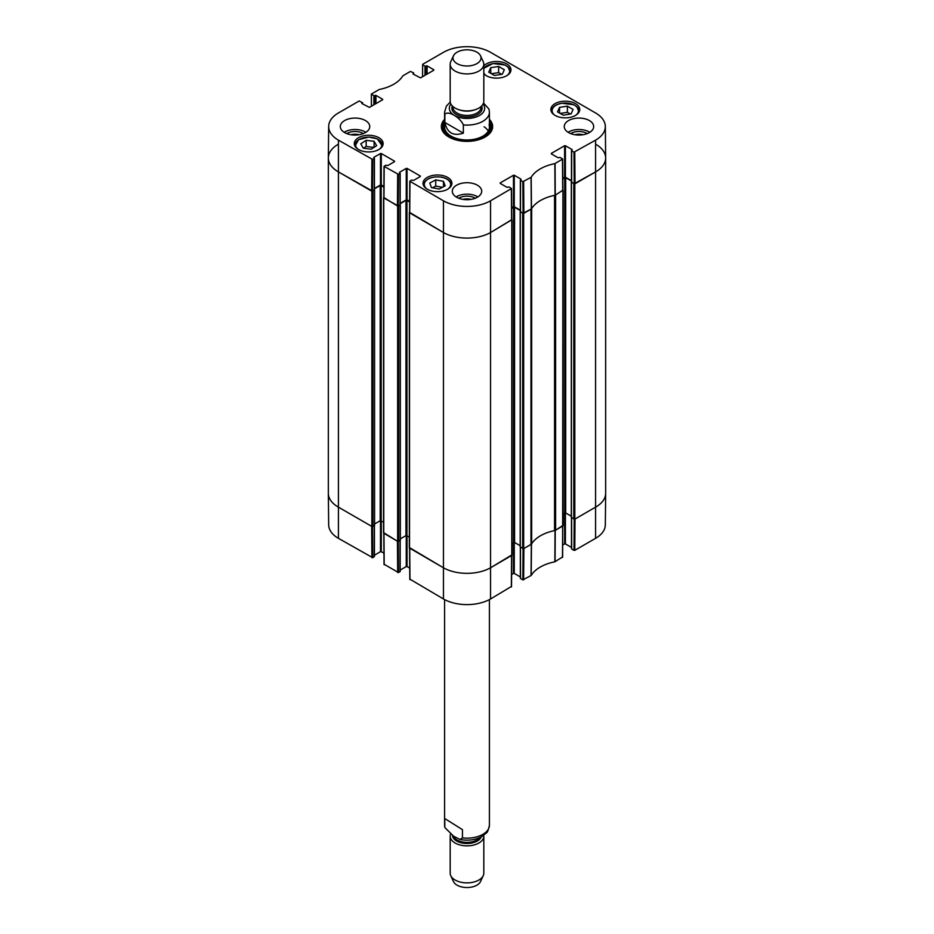 <?xml version="1.0" encoding="UTF-8"?>
<svg xmlns="http://www.w3.org/2000/svg" width="934" height="934" viewBox="0 0 934 934"><rect width="100%" height="100%" fill="white"/><g stroke="black" fill="none" stroke-linecap="round" stroke-linejoin="round"><path stroke-width="1.4" d="M595.822 144.303A33.636 19.416 180 0 1 605.664 158.033A33.636 19.416 180 0 1 595.822 171.763L574.807 183.893L571.491 182.142M571.445 517.424L574.807 519.141L595.822 507.01A33.636 19.416 0 0 0 605.664 493.28L605.664 158.033M571.48 181.044L565.689 177.705L562.793 178.814M563.12 513.875L565.689 512.964L571.316 516.21M562.887 190.162L555.602 194.972L555.602 530.22L562.922 525.433M554.761 195.311A2.802 1.623 180 0 1 554.562 195.358A37.839 21.844 0 0 0 531.656 208.586A2.802 1.623 180 0 1 531.574 208.702M520.308 546.939L523.682 548.655L530.991 544.429A2.802 1.623 0 0 0 531.656 543.833A37.839 21.844 180 0 1 554.562 530.605A2.802 1.623 0 0 0 555.602 530.22M530.991 544.429L530.991 209.181L523.682 213.407L520.366 211.656M520.343 210.57L514.564 207.231L511.669 208.329M511.995 543.39L514.564 542.479L520.191 545.725M511.75 219.677L490.782 232.403A33.636 19.416 180 0 1 443.218 232.403L409.571 212.357M409.524 547.628L443.218 567.65A33.636 19.416 0 0 0 490.782 567.65L511.785 554.948M409.641 201.919L405.963 200.366L400.184 203.705M400.336 538.86L405.963 535.614L409.326 536.98M400.161 204.791L397.639 206.087L383.804 197.483M383.769 532.754L397.639 541.335L400.219 540.074M383.886 187.045L380.196 185.492L374.417 188.831M374.569 523.986L380.196 520.74L383.559 522.106M374.394 189.917L371.872 191.213L338.178 171.763A33.636 19.416 180 0 1 328.336 158.033A33.636 19.416 180 0 1 338.178 144.303M328.336 158.033L328.336 493.28A33.636 19.416 0 0 0 338.178 507.01L371.872 526.461L374.452 525.2M463.357 133.165C453.27 136.411 447.106 132.85 444.876 122.482L444.876 114.252C448.098 110.34 460.147 117.299 463.357 124.922L463.357 133.165L444.876 122.482M463.357 124.922A22.416 12.948 180 0 0 489.416 112.15L488.961 109.044L483.508 103.055M476.912 52.187A14.01 8.091 180 0 1 480.543 55.83A14.01 8.091 180 0 1 467 65.999A14.01 8.091 180 0 1 453.457 55.83A14.01 8.091 180 0 1 463.357 50.097A14.01 8.091 180 0 1 476.912 52.187M480.543 55.83L483.252 61.702A16.812 9.714 180 0 1 483.812 64.201A16.812 9.714 180 0 1 467 73.914A16.812 9.714 180 0 1 450.188 64.201A16.812 9.714 180 0 1 450.748 61.702L453.457 55.83M483.812 64.201L483.812 101.211A16.812 9.714 180 0 1 467 110.924A16.812 9.714 180 0 1 450.188 101.211L450.188 64.201M444.747 818.546L462.447 829.649L462.447 837.88L459.995 839.456L453.597 836.199L444.829 827.524L444.747 818.546M450.527 834.19A16.812 9.714 0 0 0 450.188 836.14L450.188 873.162A16.812 9.714 0 0 0 450.748 875.66L453.457 881.533A14.01 8.091 0 0 0 456.691 884.93A14.01 8.091 0 0 0 470.351 887.3A14.01 8.091 0 0 0 480.543 881.533L483.252 875.66A16.812 9.714 0 0 0 483.812 873.162L483.812 836.14A16.812 9.714 0 0 0 483.754 835.311M450.748 875.66A16.812 9.714 0 0 0 454.624 879.735A16.812 9.714 0 0 0 471.028 882.583A16.812 9.714 0 0 0 483.252 875.66M450.188 836.14A16.812 9.714 0 0 0 454.624 842.713A16.812 9.714 0 0 0 473.118 845.188A16.812 9.714 0 0 0 483.812 836.14M494.448 75.479L488.739 72.175L490.77 67.668L498.616 66.442L504.325 69.735L502.282 74.241L494.448 75.479M483.812 65.87A14.43 8.336 180 0 1 500.052 61.737A14.43 8.336 180 0 1 510.968 69.816A14.43 8.336 180 0 1 502.048 77.51A14.43 8.336 180 0 1 486.322 75.701A14.43 8.336 180 0 1 483.812 73.763M371.23 149.195L363.338 148.237L360.769 143.813L366.175 140.31L374.079 141.279L376.636 145.692L371.23 149.195M555.088 115.407A14.43 8.336 180 0 1 550.862 109.511A14.43 8.336 180 0 1 565.292 101.187A14.43 8.336 180 0 1 579.734 109.511A14.43 8.336 180 0 1 570.826 117.217A14.43 8.336 180 0 1 555.088 115.407M358.493 149.51A14.43 8.336 180 0 1 354.266 143.614A14.43 8.336 180 0 1 368.708 135.278A14.43 8.336 180 0 1 383.138 143.614A14.43 8.336 180 0 1 374.23 151.308A14.43 8.336 180 0 1 358.493 149.51M371.428 106.231L371.358 94.089L379.146 89.512A38.177 22.042 0 0 0 402.823 75.841L410.365 71.439L413.493 72.794L413.493 74.276M371.522 94.322L373.857 95.677L373.857 104.83M374.651 104.363L374.651 95.677L373.857 95.677M374.651 95.677L375.141 104.083M375.935 103.627L375.935 95.385L375.141 95.385M375.935 95.385L382.671 99.273M382.671 99.728L369.397 107.398L361.867 103.511M361.867 103.055L362.357 103.791M372.701 159.492L374.254 158.605L374.254 190.069L372.468 191.096L372.701 159.492L338.423 140.158A33.297 19.229 180 0 1 328.675 126.44A33.297 19.229 180 0 1 338.423 112.967L359.228 100.954L362.357 102.763M373.752 157.858L374.254 158.605M373.752 157.402L380.5 153.515L380.5 184.979L381.282 184.979L381.282 153.515L380.5 153.515M381.282 153.515L394.568 161.173M394.568 161.629L387.832 165.528L385.742 165.236L384.037 166.357L383.804 197.961L398.234 205.97L398.468 174.366L384.037 166.357M398.468 174.366L400.021 173.479L400.021 204.488M399.518 172.732L400.021 173.479M399.518 172.276L406.255 168.389L406.255 199.853L407.049 199.853L407.049 168.389L406.255 168.389M407.049 168.389L420.323 176.047M420.323 176.503L413.587 180.402L411.509 180.11L409.804 181.231L409.559 212.835L443.218 232.403A33.636 19.416 0 0 0 490.782 232.403L511.587 219.934M500.192 183.368L506.928 187.267L509.018 186.975L511.517 188.551L490.548 200.798A33.297 19.229 180 0 1 443.452 200.798L409.804 181.231M500.192 182.912L513.478 175.253L513.478 206.718L514.26 206.718L514.26 175.253L513.478 175.253M514.26 175.253L521.009 179.141M521.009 179.597L520.507 180.344L522.842 181.686L523.087 213.291L531.481 208.854A37.839 21.844 180 0 1 555.041 195.253L562.723 190.408M551.329 153.853L558.065 157.741L560.143 157.461L562.642 159.037L554.854 163.625A38.177 22.042 0 0 0 531.177 177.285L522.842 181.686M551.329 153.398L564.603 145.727L564.603 177.191L565.397 177.191L565.397 145.727L564.603 145.727M565.397 145.727L572.133 149.615M572.133 150.082L571.643 150.818L573.978 152.172L574.212 183.776L595.822 171.763A33.636 19.416 0 0 0 605.664 157.904L605.325 126.44A33.297 19.229 180 0 1 595.577 140.158L573.978 152.172M422.553 76.705L422.647 64.341L443.452 52.327A33.297 19.229 180 0 1 490.548 52.327L595.577 112.967A33.297 19.229 180 0 1 605.325 126.44M422.647 64.796L424.982 66.151L424.982 75.304M425.776 74.848L425.776 66.151L424.982 66.151M425.776 66.151L426.278 74.557M427.072 74.101L427.072 65.87L426.278 65.87M427.072 65.87L433.808 69.758M433.808 70.213L420.522 77.884L412.991 73.984M444.584 119.377A25.65 14.804 0 0 0 448.869 137.029A25.65 14.804 0 0 0 485.131 137.029A25.65 14.804 0 0 0 489.416 119.377M344.623 132.57A14.71 8.499 180 0 1 340.315 126.569A14.71 8.499 180 0 1 355.025 118.069A14.71 8.499 180 0 1 369.747 126.569A14.71 8.499 180 0 1 360.664 134.414A14.71 8.499 180 0 1 344.623 132.57M456.598 197.214A14.71 8.499 180 0 1 452.289 191.213A14.71 8.499 180 0 1 467 182.714A14.71 8.499 180 0 1 481.711 191.213A14.71 8.499 180 0 1 472.627 199.059A14.71 8.499 180 0 1 456.598 197.214M568.572 132.57A14.71 8.499 180 0 1 564.253 126.569A14.71 8.499 180 0 1 578.975 118.069A14.71 8.499 180 0 1 593.685 126.569A14.71 8.499 180 0 1 584.602 134.414A14.71 8.499 180 0 1 568.572 132.57M427.27 189.205A14.43 8.336 180 0 1 423.032 183.321A14.43 8.336 180 0 1 437.474 174.985A14.43 8.336 180 0 1 451.904 183.321A14.43 8.336 180 0 1 442.996 191.015A14.43 8.336 180 0 1 427.27 189.205M575.274 134.788A9.317 5.382 180 0 1 582.664 134.788M351.336 134.788A9.317 5.382 180 0 1 358.726 134.788M463.299 199.432A9.317 5.382 180 0 1 470.701 199.432M501.616 74.346L498.616 72.618L491.447 73.739M498.616 66.442L498.616 72.618M490.77 67.668L490.77 73.354M374.079 141.279L374.079 147.362M373.95 147.444L366.175 146.498L363.454 148.249M366.175 140.31L366.175 146.498M563.214 115.174L557.505 111.882L559.536 107.375L567.382 106.137L573.091 109.441L571.048 113.948L563.214 115.174M570.382 114.053L567.382 112.325L560.213 113.446M567.382 106.137L567.382 112.325M559.536 107.375L559.536 113.061M431.473 187.606L429.78 183.041L435.734 179.888L443.463 181.313L445.168 185.878L439.213 189.03L431.473 187.606M443.463 181.313L443.463 186.777M442.459 187.314L435.734 186.076L432.489 187.792M435.734 179.888L435.734 186.076M444.094 124.28A24.809 14.325 0 0 0 442.296 128.507M491.704 128.507A24.809 14.325 0 0 0 489.906 124.28M444.584 123.183A23.408 13.52 0 0 0 443.954 124.677A23.408 13.52 0 0 0 456.166 139.049A23.408 13.52 0 0 0 483.555 136.621A23.408 13.52 0 0 0 490.046 124.677A23.408 13.52 0 0 0 489.416 123.183M444.934 124.736A22.416 12.948 0 0 0 456.621 138.501A22.416 12.948 0 0 0 482.855 136.177A22.416 12.948 0 0 0 489.066 124.736M488.284 131.087A22.416 12.948 0 0 0 484.081 126.767M574.212 183.776L571.643 182.282L571.643 150.818M571.48 180.706L565.397 177.191M564.603 177.191L562.793 178.242M523.087 213.291L520.507 211.808L520.507 180.344M520.343 210.22L514.26 206.718M513.478 206.718L511.657 207.757M409.652 201.347L407.049 199.853M406.255 199.853L400.184 203.355M400.021 204.943L398.234 205.97M383.886 186.473L381.282 184.979M380.5 184.979L374.417 188.481M328.675 126.44L328.336 157.904A33.636 19.416 0 0 0 338.178 171.763L372.468 191.096M587.252 133.585A11.278 6.515 0 0 0 586.949 133.399A11.278 6.515 0 0 0 570.686 133.585M574.994 134.741A9.317 5.382 180 0 1 582.944 134.741M589.844 132.289A14.71 8.499 0 0 0 568.094 132.289M363.314 133.585A11.278 6.515 0 0 0 362.999 133.399A11.278 6.515 0 0 0 346.748 133.585M351.056 134.741A9.317 5.382 180 0 1 359.006 134.741M365.906 132.289A14.71 8.499 0 0 0 344.156 132.289M475.278 198.23A11.278 6.515 0 0 0 474.974 198.055A11.278 6.515 0 0 0 458.722 198.23M463.031 199.386A9.317 5.382 180 0 1 470.969 199.386M477.881 196.934A14.71 8.499 0 0 0 456.119 196.934M489.416 121.128A24.809 14.325 180 0 1 491.809 127.246A24.809 14.325 180 0 1 484.828 137.205M449.172 137.205A24.809 14.325 180 0 1 442.191 127.246A24.809 14.325 180 0 1 444.584 121.128M523.087 548.772L522.842 579.874L531.177 575.472A38.177 22.042 180 0 1 554.854 561.801L562.49 556.991M522.842 579.874L520.507 578.52L520.507 547.394M520.343 576.943L514.26 573.429L514.26 542.374M513.478 542.537L513.478 573.429L514.26 573.429M513.478 573.429L511.61 574.503M409.956 579.185L443.452 598.974A33.297 19.229 0 0 0 490.548 598.974L511.353 586.505M409.711 568.106L407.049 566.564L407.049 535.672M406.255 535.509L406.255 566.564L407.049 566.564M406.255 566.564L400.184 570.079M400.021 540.529L400.021 571.199M400.021 571.655L398.468 572.554L398.234 541.451M384.201 564.311L398.468 572.554M383.956 553.232L381.282 551.69L381.282 520.798M380.5 520.635L380.5 551.69L381.282 551.69M380.5 551.69L374.417 555.205M374.254 525.655L374.254 556.325M374.254 556.781L372.701 557.68L372.468 526.578M371.919 557.68L371.674 526.344L338.178 507.01A33.636 19.416 180 0 1 328.336 493.397L328.675 524.861A33.297 19.229 0 0 0 338.423 538.334L372.701 557.68M595.577 538.334A33.297 19.229 0 0 0 605.325 524.861L605.664 493.397A33.636 19.416 180 0 1 595.822 507.01L575.005 519.024L574.772 550.348L595.577 538.334L595.577 140.158M574.212 519.257L573.978 550.348L574.772 550.348M573.978 550.348L571.643 549.005L571.643 517.88M571.48 547.417L565.397 543.915L565.397 512.859M564.603 513.011L564.603 543.915L565.397 543.915M564.603 543.915L562.735 544.989M562.887 525.889L555.041 530.5A37.839 21.844 0 0 0 554.761 530.559M397.674 572.554L397.44 541.218L383.804 533.209M511.75 555.415L490.782 567.65A33.636 19.416 180 0 1 443.218 567.65L409.559 548.083M531.574 543.95A37.839 21.844 0 0 0 531.481 544.113L523.881 548.538L523.635 579.874M574.807 519.141L574.807 183.893M573.815 519.141L573.815 183.893M571.445 517.763L571.445 182.515M565.689 512.964L565.689 177.705M564.708 512.964L564.708 177.705M562.642 557.213L562.922 190.758M554.562 530.605L554.562 195.358M531.656 543.833L531.656 208.586M523.682 548.655L523.682 213.407M522.69 548.655L522.69 213.407M520.308 547.289L520.308 212.03M514.564 542.479L514.564 207.231M513.572 542.479L513.572 207.231M511.785 555.52L511.785 220.272M490.548 598.974L490.548 200.798M443.452 598.974L443.452 200.798M409.524 548.2L409.524 212.952M406.955 535.614L406.955 200.366M405.963 535.614L405.963 200.366M400.219 540.424L400.219 205.165M398.631 541.335L398.631 206.087M397.639 541.335L397.639 206.087M383.769 533.326L383.769 198.078M381.189 520.74L381.189 185.492M380.196 520.74L380.196 185.492M374.452 525.55L374.452 190.291M372.864 526.461L372.864 191.213M371.872 526.461L371.872 191.213M338.423 538.334L338.423 140.158M444.876 114.252A22.416 12.948 180 0 1 444.584 112.15L444.584 127.024M483.088 104.048A17.653 10.192 180 0 1 467 118.455A17.653 10.192 180 0 1 450.912 104.048M474.425 109.92A14.01 8.091 180 0 1 459.575 109.92M481.01 106.581L481.01 107.34A14.01 8.091 180 0 1 467 115.431A14.01 8.091 180 0 1 452.99 107.34L452.99 106.581M481.629 106.009A15.131 8.733 180 0 1 467 116.995A15.131 8.733 180 0 1 452.371 106.009M444.829 827.524L444.584 825.212A22.416 12.948 0 0 0 444.747 826.777M462.447 837.88A22.416 12.948 0 0 0 489.416 825.212L489.416 599.593M452.441 835.463A14.57 8.418 0 0 0 456.282 840.787A14.57 8.418 0 0 0 470.794 843.204A14.57 8.418 0 0 0 481.232 836.899M453.305 836.012A14.01 8.091 0 0 0 456.691 839.771A14.01 8.091 0 0 0 479.784 837.611M483.812 68.964A13.169 7.6 180 0 1 493.07 63.617A13.169 7.6 180 0 1 507.384 66.653A13.169 7.6 180 0 1 507.15 75.456M485.913 75.456A13.169 7.6 180 0 1 483.812 72.945M358.084 149.253A13.169 7.6 180 0 1 358.866 139.703A13.169 7.6 180 0 1 376.986 138.851A13.169 7.6 180 0 1 379.321 149.253M358.446 139.937A13.73 7.927 0 0 0 354.967 145.214A13.73 7.927 0 0 0 355.142 146.463M382.263 146.463A13.73 7.927 0 0 0 382.438 145.214A13.73 7.927 0 0 0 378.212 139.493M487.023 65.695A13.73 7.927 0 0 0 483.812 68.415M510.092 72.665A13.73 7.927 0 0 0 510.268 71.416A13.73 7.927 0 0 0 506.041 65.695M554.679 115.162A13.169 7.6 180 0 1 561.848 103.324A13.169 7.6 180 0 1 576.161 106.359A13.169 7.6 180 0 1 575.916 115.162M555.788 105.402A13.73 7.927 0 0 0 551.562 111.123A13.73 7.927 0 0 0 551.737 112.372M578.858 112.372A13.73 7.927 0 0 0 579.033 111.123A13.73 7.927 0 0 0 574.807 105.402M426.85 188.96A13.169 7.6 180 0 1 426.78 180.017A13.169 7.6 180 0 1 441.467 177.215A13.169 7.6 180 0 1 448.087 188.96M427.959 179.2A13.73 7.927 0 0 0 423.732 184.92A13.73 7.927 0 0 0 423.908 186.17M451.029 186.17A13.73 7.927 0 0 0 451.204 184.92A13.73 7.927 0 0 0 446.977 179.2M491.634 128.915A24.681 14.243 0 0 0 490.035 124.654M443.965 124.654A24.681 14.243 0 0 0 442.366 128.915M490.992 130.877A24.132 13.928 0 0 0 490.747 126.966L490.046 124.677M443.954 124.677L443.253 126.966A24.132 13.928 0 0 0 443.008 130.877M555.251 195.183L555.076 163.543M554.854 163.625L555.041 195.253M562.478 159.27L562.723 190.863M531.481 208.854L531.177 177.285M531.049 177.413L531.341 208.982M523.881 213.291L523.635 181.686M371.919 159.492L371.674 191.096M383.967 198.195L384.201 166.591M409.722 213.069L409.968 181.465M397.674 174.366L397.44 205.97M511.353 188.785L511.587 220.389M575.005 183.776L574.772 152.172M555.041 530.5L554.854 561.801M555.076 561.719L555.251 530.43M531.177 575.472L531.481 544.113M531.341 544.23L531.049 575.589M562.723 526.122L562.478 557.446M511.587 555.637L511.353 586.961M409.968 579.64L409.722 548.316M384.201 564.766L383.967 533.442M571.316 517.588L571.316 182.34M563.12 525.714L563.12 190.466M520.191 547.114L520.191 211.866M511.995 555.24L511.995 219.992M409.326 547.919L409.326 212.66M400.336 540.249L400.336 205.001M383.559 533.034L383.559 197.786M374.569 525.375L374.569 190.127M489.416 112.15L489.416 127.024M450.246 102.051L446.429 106.044L444.584 112.15M444.584 825.212L444.584 599.593M489.416 825.212C488.4 830.151 487.314 832.789 486.17 833.14L481.15 836.934C474.752 840.086 467.689 840.927 459.995 839.456M354.967 146.183L358.563 139.691L368.778 137.053L377.313 138.839L382.438 146.183M483.812 68.299L492.989 63.524L505.131 65.03L508.154 67.05L510.268 72.373M579.033 112.08L576.92 106.745L573.908 104.736L561.754 103.23C555.368 104.456 551.971 107.095 551.562 111.123L551.562 112.08M451.204 185.878L451.204 184.92C450.842 181.044 447.631 178.441 441.572 177.121C431.251 176.164 425.297 178.768 423.732 184.92L423.732 185.878M413.657 74.37L413.657 73.015M362.52 103.896L362.52 102.542M374.417 189.835L374.417 158.371M400.184 204.709L400.184 173.245M511.75 220.155L511.517 188.551M520.343 211.574L520.343 180.11M571.48 182.06L571.48 150.596M562.887 190.641L562.642 159.037M571.48 517.786L571.48 548.772M520.343 547.301L520.343 578.298M511.517 586.739L511.75 555.543M409.559 548.223L409.804 579.419M400.184 540.436L400.184 571.421M374.417 525.562L374.417 556.547M383.804 533.349L384.037 564.545"/></g></svg>

